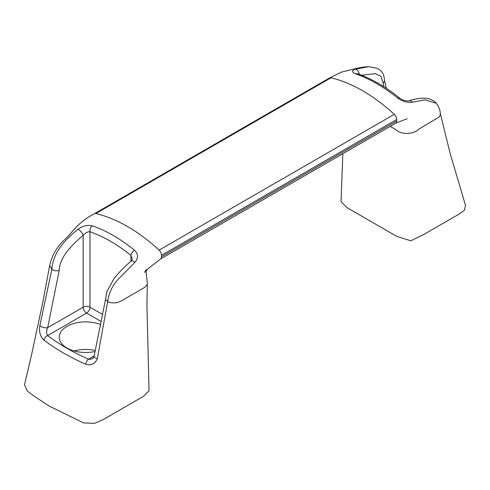 <?xml version="1.0" encoding="UTF-8"?>
<svg xmlns="http://www.w3.org/2000/svg" width="490" height="490" viewBox="0 0 490 490"><rect width="100%" height="100%" fill="white"/><g stroke="black" fill="none" stroke-linecap="round" stroke-linejoin="round"><path stroke-width="0.73" d="M368.682 66.671L377.661 68.459L381.042 70.983C382.592 73.194 383.946 73.445 384.552 80.991L383.137 83.294L383.97 86.779M94.441 213.701L329.543 77.965A4.82 2.781 60 0 0 329.415 78.051L341.591 72.073L350.877 69.819C355.783 68.772 360.358 67.026 368.694 66.689L355.226 69.213C351.612 70.578 351.74 72.116 355.605 73.812C369.625 78.737 383.695 86.859 397.807 98.172A4.814 2.193 -51.2 0 1 399.711 98.123A4.814 2.193 -51.2 0 1 399.724 98.129C402.272 100.138 406.804 101.295 408.93 100.793A4.82 3.344 72.9 0 1 412.36 102.196L425.02 99.838L436.204 103.212M356.947 73.616L357.406 73.727A4.82 3.265 109.3 0 0 355.605 73.806M355.226 69.213A4.814 3.344 72.9 0 1 359.28 74.4M397.8 98.178C402.578 101.467 407.429 102.808 412.36 102.196M408.868 100.811A4.82 3.344 72.9 0 1 408.93 100.793C416.672 98.3 423.256 97.596 428.677 98.686C432.891 100.156 435.291 101.54 435.892 102.82M435.904 102.851C438.666 106.103 440.167 109.876 440.418 114.176L439.426 116.816L419.024 129.023C413.658 134.431 401.181 135.154 395.565 129.446L390.23 126.365M440.351 113.649L450.004 152.941L465.5 205.353L464.551 210.124L459.393 213.94L423.556 234.624L410.755 240.798L396.741 236.37L346.963 207.631L341.052 201.764L342.835 153.725M49.711 265.317L42.697 302.802L31.421 355.403L24.5 384.73L27.226 390.922L34.104 396.141L49.086 405.983L83.6 422.937L94.65 423.329L103.549 419.379L143.692 396.202L149.034 390.683L146.927 304.835L147.331 283.63L146.982 285.033L144.513 287.514L120.65 301.283L118.096 302.336C114.409 303.273 110.93 303.047 107.671 301.662C108.896 292.665 112.682 284.923 119.039 278.43L134.866 262.401C138.48 258.077 138.352 254.01 134.487 250.2C120.467 238.832 106.397 230.717 92.285 225.835A4.814 3.265 109.3 0 0 89.982 231.746C87.686 231.69 85.413 232.866 83.159 235.261A4.82 2.076 -130.3 0 0 77.732 229.418C67.81 237.926 53.134 250.415 51.836 269.427L39.855 325.605A4.82 1.923 12.1 0 0 47.683 327.669C46.256 331.02 46.232 333.659 47.622 335.577A4.82 3.124 127 0 0 43.928 340.115C56.019 349.211 69.941 357.247 85.689 364.229C90.969 365.828 94.84 364.009 97.302 358.772L107.647 301.656L105.564 299.255L94.092 356.175A4.82 1.923 12.1 0 0 97.302 358.772M92.285 225.841C87.514 224.659 82.663 225.853 77.732 229.418M132.288 258.953L130.873 255.357A4.82 2.193 -51.2 0 1 134.487 250.194M134.866 262.401A4.82 2.076 -130.3 0 0 131.167 261.103A4.82 2.076 -130.3 0 0 131.124 261.139M39.855 325.605C38.851 331.681 40.211 336.52 43.928 340.115M59.241 270.296C59.725 256.178 73.549 243.646 83.159 235.261L83.159 307.187A4.82 2.781 180 0 1 89.976 307.187A4.82 2.781 -60 0 1 86.571 313.092A4.82 2.781 60 0 1 83.159 307.187L47.683 327.669L59.241 270.296C56.571 271.172 54.102 270.884 51.848 269.439L49.668 265.647C51.928 254.904 57.673 245.514 66.91 237.479L72.496 231.28C78.767 223.783 86.105 217.915 94.509 213.671A4.82 2.781 60 0 1 95.82 213.573A156.641 90.436 60 0 1 127.467 226.515A156.641 90.436 60 0 1 159.115 250.114A4.82 2.781 60 0 1 161.547 255.29L161.547 256.76A4.82 2.781 60 0 1 160.72 258.855A4.82 2.781 60 0 1 160.677 258.885M94.105 356.132A4.82 1.923 12.1 0 0 94.092 356.175C93.321 357.835 92.714 358.662 92.273 358.649L90.534 359.317L88.519 359.188C73.096 352.353 59.462 344.482 47.622 335.577L86.571 313.092L101.258 321.569M85.689 364.229A4.82 2.395 -66.1 0 1 88.519 359.188L94.147 355.942M147.331 283.63L145.983 270.768M95.091 351.508A26.509 15.306 180 0 1 66.971 348.016A26.509 15.306 180 0 1 59.21 337.194A26.509 15.306 180 0 1 73.341 323.657A26.509 15.306 180 0 1 100.664 324.552M329.543 77.965A4.82 2.781 60 0 1 330.977 77.806A156.641 90.436 60 0 1 362.625 90.748A156.641 90.436 60 0 1 394.272 114.348A4.82 2.781 60 0 1 396.704 119.523L396.704 120.993A4.82 2.781 60 0 1 395.706 123.204A4.82 2.781 60 0 1 395.553 123.284M95.311 350.473A26.509 15.306 0 0 0 74.162 350.969M361.467 75.233L375.426 73.665L380.987 76.299L383.137 83.294M102.655 314.507L89.976 307.187L89.976 231.746C103.611 236.505 117.245 244.375 130.873 255.357L130.873 261.538M161.547 256.76L396.704 120.993M161.547 255.29L396.704 119.523M159.115 250.114L394.272 114.348M95.82 213.573L330.977 77.806M384.546 80.758L386.39 88.347M357.406 73.721C371.61 78.694 385.71 86.828 399.718 98.116M132.288 258.94L131.167 261.103C125.109 266.064 119.425 271.87 114.115 278.522L106.955 291.336L105.54 299.482M146.29 269.494L144.562 272.409L148.562 268.293L160.72 258.855M395.553 123.278L407.123 118.721M160.628 258.922L395.706 123.204"/></g></svg>
